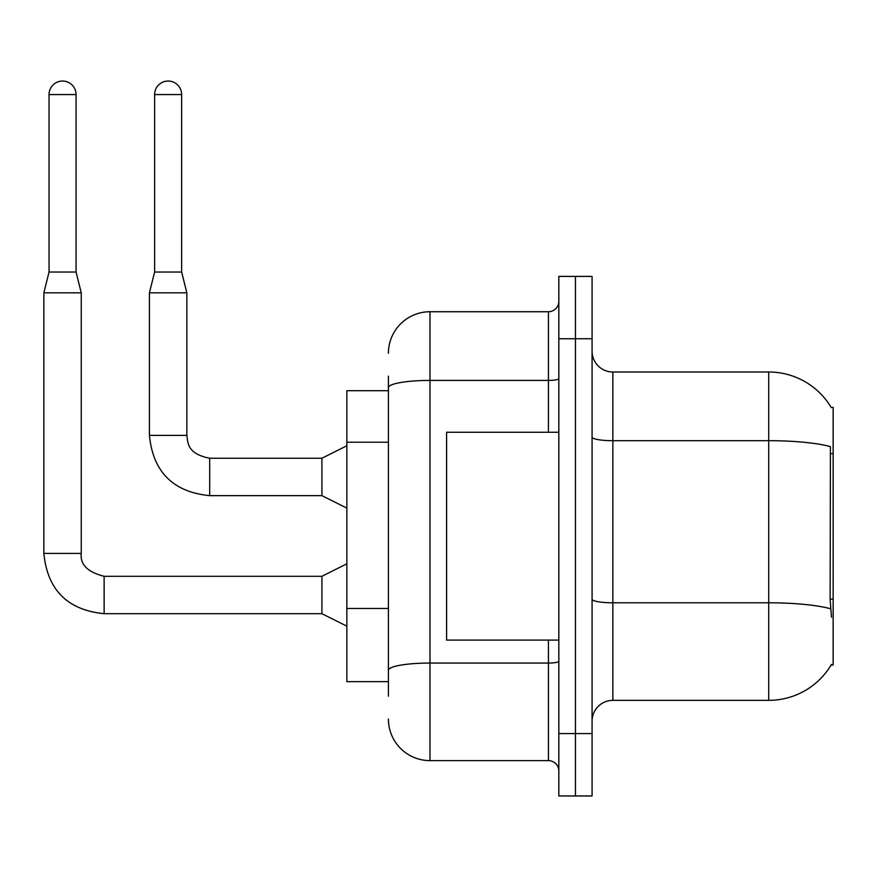 <?xml version="1.0" encoding="UTF-8"?>
<svg xmlns="http://www.w3.org/2000/svg" width="877" height="877" viewBox="0 0 877 877"><rect width="100%" height="100%" fill="white"/><g stroke="black" fill="none" stroke-linecap="round" stroke-linejoin="round"><path stroke-width="1.32" d="M831.264 407.586A72.736 72.736 0 0 0 768.723 372.001A72.736 72.736 0 0 1 831.264 407.586L833.15 407.323L833.15 665.029L831.111 665.029L831.473 664.404A72.736 72.736 0 0 1 768.723 700.35L612.859 700.35A20.785 20.785 0 0 0 592.074 721.135M388.412 427.669L388.412 376.156L388.412 390.703L346.853 390.703L346.853 681.648L388.412 681.648M575.455 733.6L575.455 795.954L592.074 795.954L592.074 733.6L575.455 733.6L575.455 795.954L558.824 795.954L558.824 733.6L575.455 733.6L575.455 338.741L575.455 733.6M558.824 733.6L558.824 276.398L575.455 276.398L575.455 338.741L575.455 276.398L592.074 276.398L592.074 733.6M831.473 617.222L830.135 599.166L830.431 446.634A72.736 12.629 180 0 0 768.723 440.692L768.723 372.001A72.736 72.736 0 0 1 831.111 407.323A72.736 72.736 0 0 0 768.723 372.001L612.859 372.001A20.785 20.785 0 0 1 592.074 351.217A20.785 20.785 0 0 0 612.859 372.001L612.859 700.35M388.412 696.195L388.412 376.156M388.412 353.288A41.559 41.559 0 0 1 429.982 311.73L429.982 760.622L548.432 760.622L548.432 640.089M429.982 311.73L548.432 311.73A10.392 10.392 0 0 0 558.824 301.337M388.412 677.493L388.412 623.021M558.824 771.015A10.392 10.392 0 0 0 548.432 760.622M429.982 760.622A41.559 41.559 0 0 1 388.412 719.052M558.824 432.262L446.601 432.262L446.601 640.089L558.824 640.089M76.058 272.034L49.046 272.034L49.046 94.563A13.506 13.506 0 0 1 62.552 81.046A13.506 13.506 0 0 1 76.058 94.563L76.058 272.034L81.254 292.819L81.254 553.42C80.004 564.514 87.623 572.133 104.122 576.288L104.122 613.659C67.551 610.074 47.468 589.991 43.85 553.42L43.85 292.819L81.254 292.819M346.853 626.156L321.914 613.692L321.914 576.288L346.853 563.812M181.638 272.034L154.615 272.034L154.615 94.563A13.506 13.506 0 0 1 168.121 81.046A13.506 13.506 0 0 1 181.638 94.563L181.638 272.034L186.834 292.819L186.834 435.387C188.095 442.644 186.757 453.683 209.691 458.243L209.691 458.276M346.853 508.123L321.914 495.648L321.914 458.243L346.853 445.779M186.834 435.387L149.419 435.387L149.419 292.819L186.834 292.819M833.15 599.166L830.135 599.166M833.15 453.694L830.135 453.694M388.412 442.216L346.853 442.216M388.412 608.474L346.853 608.474M768.723 700.35L768.723 440.692L612.859 440.692A20.785 3.607 0 0 1 592.074 437.086M830.662 608.802A72.736 12.629 180 0 0 768.723 602.795L612.859 602.795A20.785 3.607 -0 0 1 592.074 599.177M592.074 338.741L558.824 338.741M558.824 661.258A10.392 1.809 0 0 1 548.432 663.056L429.982 663.056A41.559 7.213 180 0 0 388.412 670.28M388.412 387.645A41.559 7.213 180 0 1 429.982 380.421L548.432 380.421L548.432 311.73M548.432 432.262L548.432 380.421A10.392 1.809 0 0 0 558.824 378.623M321.914 613.692L104.122 613.692C67.551 610.074 47.468 589.991 43.85 553.42C47.468 589.991 67.551 610.074 104.122 613.692C67.551 610.074 47.468 589.991 43.85 553.42C47.468 589.991 67.551 610.074 104.122 613.692C67.551 610.074 47.468 589.991 43.85 553.42C47.468 589.991 67.551 610.074 104.122 613.692C67.551 610.074 47.468 589.991 43.85 553.42L81.254 553.42C80.004 564.514 87.623 572.133 104.122 576.288C87.623 572.133 80.004 564.514 81.254 553.42C80.004 564.514 87.623 572.133 104.122 576.288C87.623 572.133 80.004 564.514 81.254 553.42C80.004 564.514 87.623 572.133 104.122 576.288C87.623 572.133 80.004 564.514 81.254 553.42C80.004 564.514 87.623 572.133 104.122 576.288L321.914 576.288M49.046 94.563L76.058 94.563M321.914 495.648L209.691 495.648C173.131 492.041 153.036 471.947 149.419 435.387C153.036 471.947 173.131 492.041 209.691 495.648C173.131 492.041 153.036 471.947 149.419 435.387C153.036 471.947 173.131 492.041 209.691 495.648C173.131 492.041 153.036 471.947 149.419 435.387C153.036 471.947 173.131 492.041 209.691 495.648L209.691 458.243L321.914 458.243M154.615 94.563L181.638 94.563M49.046 272.034L43.85 292.819M149.419 435.387C153.036 471.947 173.131 492.041 209.691 495.648M154.615 272.034L149.419 292.819"/></g></svg>
